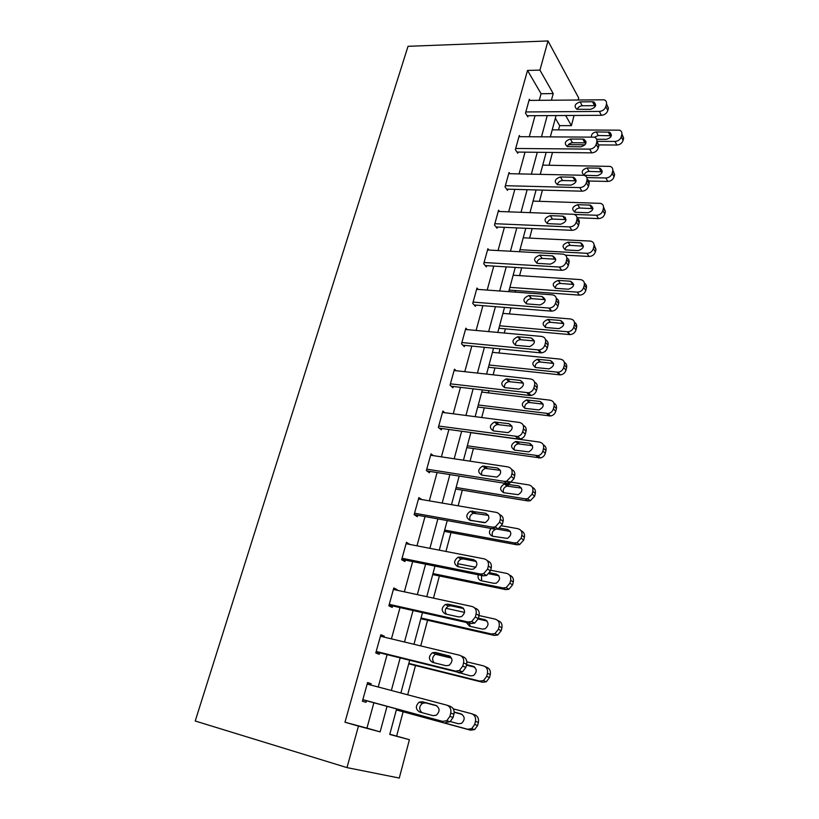 <?xml version="1.0" encoding="UTF-8"?>
<svg xmlns="http://www.w3.org/2000/svg" width="819" height="819" viewBox="0 0 819 819"><rect width="100%" height="100%" fill="white"/><g stroke="black" fill="none" stroke-linecap="round" stroke-linejoin="round"><path stroke-width="1.23" d="M389.803 734.223L409.408 739.68L399.283 778.05L346.98 767.608L195.219 721.007L408.026 46.314L548.003 40.95L539.936 70.117L527.518 70.434L344.973 722.235L366.943 728.111L373.884 702.794M548.003 40.95L578.695 97.983L578.214 99.805M574.078 115.459L571.396 125.635L565.663 115.51M558.527 129.842L559.643 125.645L571.396 125.635M396.652 736.046L403.132 711.783M407.667 694.799L415.489 665.519M420.731 645.904L427.579 620.249M433.486 598.136L439.404 575.952M445.945 551.453L450.982 532.596M458.138 505.804L462.315 490.141M470.055 461.179L473.423 448.566M481.705 417.526L484.295 407.842M488.298 392.844L488.882 390.683M493.11 374.815L494.952 367.946M498.945 352.979L500.051 348.853M504.269 333.026L505.384 328.849M509.377 313.912L510.984 307.913M515.192 292.117L515.622 290.54M519.594 275.634L521.683 267.823M529.617 238.104L532.166 228.562M539.445 201.31L542.434 190.11M549.078 165.233L552.497 152.436M559.643 125.645L555.343 118.253M378.224 687.008L387.1 654.647M391.431 638.871L400.02 607.585M404.351 591.83L412.653 561.578M416.973 545.833L425.01 516.574M429.32 500.849L437.09 472.553M441.4 456.859L448.914 429.484M453.214 413.81L460.483 387.336M464.782 371.683L471.816 346.068M476.095 330.456L482.903 305.671M487.182 290.08L493.765 266.103M498.034 250.553L504.402 227.344M508.66 211.824L514.834 189.363M519.072 173.894L525.04 152.15M529.279 136.722L535.053 115.684M539.281 100.287L541.083 93.745L527.518 70.434M530.026 100.399L529.34 99.263L525.501 113.114L527.815 116.871L528.132 115.714M520.045 136.691L519.287 135.514L515.366 149.642L517.751 153.255L518.079 152.078M509.879 173.71L509.039 172.492L505.036 186.906L507.493 190.377L507.831 189.179M499.518 211.486L498.576 210.217L494.492 224.938L497.02 228.255L497.368 227.027M488.953 250.051L487.889 248.73L483.722 263.749L486.343 266.912L486.691 265.663M478.194 289.424L476.986 288.042L472.737 303.378L475.429 306.378L475.788 305.098M467.25 329.647L465.857 328.184L461.517 343.847L464.291 346.672L464.66 345.362M456.111 370.731L454.484 369.174L450.051 385.176L452.917 387.817L453.286 386.486M444.799 412.715L442.874 411.056L438.339 427.405L441.308 429.852L441.676 428.491M433.343 455.64L431.009 453.839L426.371 470.546L429.432 472.798L429.821 471.406M421.805 499.559L418.878 497.573L414.148 514.639L417.301 516.687L417.69 515.264M409.643 544.41L406.48 542.27L401.648 559.725L404.903 561.547L405.303 560.094M396.969 590.233L397.133 589.649L393.806 587.97L388.861 605.825L392.219 607.422L392.629 605.927M384.019 637.09L384.275 636.158L380.845 634.715L375.778 652.978L379.258 654.33L379.678 652.804M370.772 685.042L371.13 683.732L367.588 682.534L362.407 701.218L365.991 702.323L366.421 700.767M346.98 767.608L358.466 726.095L380.129 731.869L387.039 706.377M344.973 722.235L358.466 726.095M396.591 708.978L389.752 734.438L409.408 739.68M556.07 115.561L550.358 136.793M546.171 152.375L540.274 174.324M536.076 189.947L529.985 212.623M525.778 228.286L519.471 251.72M515.253 267.424L508.742 291.656M504.514 307.391L497.788 332.432M493.54 348.208L486.588 374.099M482.34 389.905L475.143 416.666M470.884 432.514L463.452 460.186M459.183 476.054L451.494 504.668M447.225 520.567L439.271 550.153M434.991 566.083L426.771 596.682M422.481 612.632L413.974 644.287M409.684 660.247L400.88 692.997M551.433 100.133L553.214 93.55L539.936 70.117M391.349 690.478L400.184 657.892M404.494 642.004L413.032 610.513M417.342 594.645L425.593 564.189M429.893 548.341L437.878 518.888M442.168 503.061L449.897 474.59M454.176 458.783L461.65 431.244M465.929 415.468L473.147 388.83M477.416 373.085L484.408 347.307M488.667 331.603L495.423 306.664M499.682 290.991L506.224 266.871M510.462 251.228L516.789 227.887M521.017 212.285L527.149 189.701M531.367 174.14L537.295 152.283M541.502 136.763L547.235 115.612M541.083 93.745L553.214 93.55M366.943 728.111L380.129 731.869M406.152 543.488L409.705 544.174M393.56 588.881L397.133 589.649M380.681 635.298L384.275 636.158M367.516 682.78L371.13 683.732M529.023 100.409L604.197 99.795C606.111 100.614 606.859 102.088 606.439 104.208L605.825 106.593C604.76 109.5 602.61 111.108 599.354 111.425L525.818 111.957M527.108 115.725L601.381 115.305L599.354 111.425M592.506 101.751L593.867 101.965C596.949 105.088 595.833 107.555 590.53 109.347L576.883 109.265C573.761 106.183 574.846 103.726 580.128 101.894L592.506 101.751L594.543 105.651L595.597 105.774M577.221 109.357C578.132 107.187 579.801 105.999 582.227 105.774L594.543 105.651M606.51 103.849L608.425 108.128L607.821 110.504C606.766 113.401 604.617 114.998 601.381 115.305M568.437 144.697L585.022 144.809M598.484 144.902L616.871 145.035C620.003 144.779 622.071 143.243 623.075 140.448L623.658 138.135L621.908 134.019M552.231 129.842L619.614 130.18C621.478 131.009 622.215 132.453 621.816 134.511L621.232 136.824C620.229 139.639 618.14 141.175 614.997 141.441L596.908 141.339M585.994 141.278L585.032 141.278M611.373 135.739L598.259 135.524L594.461 137.234M596.672 139.271L606.439 139.312C611.568 137.633 612.632 135.248 609.633 132.166L596.324 131.931C593.069 132.412 591.41 134.081 591.338 136.947M518.97 136.681L594.205 137.152C596.386 137.94 597.256 139.506 596.816 141.841L596.191 144.277C595.106 147.236 592.936 148.853 589.66 149.119L515.694 148.464M516.973 152.068L591.758 152.856L589.66 149.119M582.811 139.097L583.896 139.24C587.336 142.393 586.302 144.922 580.794 146.847L567.342 146.621C563.871 143.52 564.875 140.991 570.362 139.035L582.811 139.097L584.92 142.854L585.984 142.997M567.393 146.632C568.232 144.287 569.942 142.997 572.522 142.772L584.92 142.854M596.928 141.185L598.873 145.608L598.249 148.034C597.174 150.983 595.014 152.59 591.758 152.856M508.701 173.679L583.978 175.297C586.445 176.034 587.448 177.682 586.988 180.262L586.353 182.75C585.257 185.759 583.056 187.387 579.77 187.602L505.374 185.698M506.623 189.148L581.93 191.185L579.77 187.602M572.901 177.211L573.679 177.293C577.518 180.456 576.566 183.067 570.853 185.125L557.637 184.746C553.777 181.644 554.688 179.044 560.38 176.945L572.901 177.211L575.092 180.815L576.146 180.979M557.391 184.695C558.128 182.146 559.868 180.764 562.622 180.538L575.092 180.815M587.131 179.279C588.881 180.262 589.547 181.787 589.117 183.876L588.482 186.353C587.397 189.363 585.206 190.97 581.93 191.185M587.418 180.979L607.77 181.439C610.923 181.224 613.011 179.689 614.035 176.832L614.619 174.488L612.837 170.219M542.741 165.131L610.165 166.4C612.284 167.199 613.134 168.734 612.714 170.997L612.121 173.362C611.097 176.218 608.998 177.764 605.835 177.989L586.844 177.59M602.272 171.836L589.076 171.417C586.496 171.621 584.838 172.901 584.101 175.266M599.139 168.161L587.08 167.956C581.777 169.789 580.814 172.236 584.203 175.297L597.235 175.675C602.559 173.874 603.542 171.417 600.184 168.315L599.139 168.161L601.085 171.632M563.933 217.24L565.376 217.301M577.078 217.752L598.484 218.581C601.658 218.407 603.767 216.861 604.801 213.964L605.395 211.558L603.572 207.135M533.077 201.105L600.491 203.368C602.876 204.105 603.859 205.723 603.429 208.221L602.835 210.626C601.791 213.544 599.672 215.09 596.488 215.264L574.262 214.445M592.966 208.65L579.719 208.016C576.975 208.231 575.286 209.603 574.651 212.141M589.782 205.098L577.651 204.699C572.153 206.664 571.273 209.183 575.03 212.244L587.837 212.766C593.365 210.821 594.266 208.302 590.53 205.19L589.782 205.098L591.799 208.425M498.228 211.445L573.505 214.271C576.279 214.926 577.426 216.666 576.955 219.492L576.31 222.031C575.194 225.112 572.972 226.73 569.655 226.904L494.83 223.71M496.048 226.976L571.897 230.323L569.655 226.904M562.796 216.134L563.237 216.165C567.475 219.308 566.635 221.99 560.698 224.211L547.737 223.659C543.478 220.567 544.297 217.905 550.204 215.653L562.796 216.134L565.059 219.574L566.093 219.748M547.194 223.546C547.809 220.802 549.59 219.318 552.508 219.082L565.059 219.574M577.108 218.171C578.92 219.185 579.606 220.782 579.156 222.942L578.511 225.481C577.405 228.542 575.194 230.159 571.897 230.323M487.54 249.979L562.796 254.095C565.888 254.637 567.188 256.46 566.707 259.562L566.042 262.162C564.915 265.284 562.694 266.912 559.367 267.045L484.07 262.5M485.227 265.571L561.65 270.29L559.336 267.045M552.477 255.876L552.549 255.876C557.217 258.988 556.48 261.742 550.327 264.138L537.643 263.38C532.974 260.329 533.691 257.596 539.803 255.17L552.477 255.876L554.811 259.162L555.794 259.336M536.803 263.237C537.284 260.278 539.076 258.681 542.188 258.435L554.811 259.162M566.85 257.872C568.734 258.927 569.451 260.585 568.99 262.848L568.325 265.438C567.209 268.55 564.987 270.168 561.68 270.29L561.65 270.29M476.638 289.312L552.201 294.809C555.384 295.362 556.736 297.266 556.244 300.501L555.558 303.153C554.535 306.132 552.446 307.77 549.303 308.067L473.095 302.098M474.16 304.965L551.187 311.118L548.791 308.057M541.932 296.478C546.652 299.457 546.048 302.272 540.11 304.924L526.975 303.921C522.327 300.89 522.962 298.096 528.9 295.526L541.932 296.478L544.338 299.58L545.249 299.754M526.218 303.788C526.474 300.747 528.194 299.027 531.357 298.618L544.338 299.58M556.336 298.403C558.323 299.498 559.07 301.238 558.599 303.614L557.923 306.255C556.9 309.213 554.821 310.841 551.699 311.138L551.187 311.118M565.479 255.17L589.015 256.46C592.209 256.337 594.328 254.791 595.382 251.832L595.997 249.385L594.092 244.789M523.218 237.797L590.591 241.093C593.273 241.748 594.399 243.458 593.959 246.191L593.345 248.659C592.291 251.628 590.151 253.173 586.947 253.306L520.014 249.713M583.456 246.191L570.167 245.352C567.26 245.567 565.55 247.041 565.038 249.775M580.241 242.782L568.038 242.178C562.336 244.297 561.558 246.877 565.704 249.928L578.255 250.604C583.988 248.515 584.786 245.915 580.661 242.823L582.319 245.966M509.172 290.069L579.371 295.127C582.575 295.035 584.705 293.489 585.769 290.489L586.394 287.981C586.824 285.851 586.158 284.254 584.408 283.19M513.165 275.215L580.476 279.607C583.466 280.159 584.735 281.941 584.295 284.951L583.671 287.459C582.596 290.479 580.456 292.035 577.241 292.127L509.899 287.367M573.73 284.49L560.431 283.435C557.34 283.661 555.62 285.247 555.241 288.175M570.495 281.234L558.22 280.415C552.323 282.709 551.648 285.35 556.183 288.36L568.478 289.22C574.416 286.957 575.112 284.295 570.567 281.234L572.655 284.265M498.904 328.276L569.973 334.602C572.993 334.347 574.999 332.79 575.962 329.934L576.596 327.385C577.037 325.133 576.341 323.464 574.488 322.369M502.907 313.38L570.485 318.97C573.566 319.533 574.887 321.386 574.426 324.519L573.791 327.078C572.809 329.955 570.802 331.521 567.772 331.777L499.57 325.778M563.779 323.566L550.214 322.287C547.072 322.676 545.434 324.375 545.28 327.375M560.554 320.475L547.931 319.43C542.209 321.867 541.615 324.58 546.13 327.549L558.855 328.644C564.578 326.136 565.151 323.413 560.554 320.475L562.786 323.351M488.431 367.25L560.37 374.887C563.206 374.488 565.069 372.921 565.949 370.208L566.594 367.598C567.055 365.233 566.308 363.472 564.342 362.346M492.434 352.324L560.401 359.152C563.503 359.787 564.823 361.701 564.352 364.905L563.697 367.526C562.817 370.249 560.943 371.826 558.097 372.225L489.035 364.977M553.603 363.441L539.711 361.957C536.568 362.551 535.042 364.373 535.124 367.403M550.409 360.544L537.366 359.265C531.889 361.885 531.388 364.65 535.872 367.557L549.037 368.878C554.504 366.175 554.954 363.401 550.409 360.544L552.712 363.237M477.743 407.023L550.552 415.991C553.194 415.458 554.924 413.912 555.722 411.333L556.388 408.671C556.869 406.142 556.05 404.31 553.941 403.153M481.756 392.066L550.112 400.194C553.234 400.89 554.555 402.887 554.064 406.163L553.398 408.835C552.59 411.425 550.859 412.981 548.198 413.513L478.286 404.975M543.181 404.136L529.013 402.467C525.859 403.276 524.457 405.221 524.784 408.282M540.049 401.453L526.576 399.948C521.355 402.753 520.956 405.569 525.389 408.405L538.994 409.94C544.195 407.063 544.543 404.238 540.049 401.453L542.424 403.972M466.83 447.614L540.499 457.954C542.946 457.319 544.543 455.773 545.28 453.337L545.956 450.614C546.457 447.911 545.567 445.976 543.273 444.809M470.853 432.627L539.598 442.106C542.741 442.884 544.062 444.942 543.56 448.29L542.874 451.023C542.137 453.48 540.53 455.026 538.073 455.671L467.311 445.812M532.504 445.69L518.089 443.837C514.946 444.871 513.667 446.939 514.271 450.03M529.473 443.233L515.581 441.513C510.606 444.471 510.309 447.338 514.69 450.112L528.726 451.863C533.66 448.832 533.906 445.956 529.473 443.233L531.92 445.567M455.692 489.045L527.886 500.931L530.2 500.808L534.612 496.242L535.309 493.468C535.821 490.55 534.838 488.513 532.35 487.346M506.05 481.337L528.859 484.93C532.022 485.769 533.343 487.909 532.821 491.339L532.125 494.133L527.692 498.72L525.368 498.853L456.111 487.5M521.57 488.124L506.961 486.107C503.818 487.377 502.682 489.557 503.552 492.68M518.662 485.913L504.371 483.978C499.641 487.08 499.436 489.987 503.767 492.721L518.202 494.686C522.88 491.502 523.034 488.585 518.662 485.913L521.201 488.042M444.328 531.357L516.922 544.789L519.645 544.574L523.71 540.09L524.416 537.254C524.948 534.101 523.853 531.941 521.13 530.794M501.75 525.818L517.884 528.685C521.068 529.606 522.389 531.818 521.857 535.329L521.14 538.185L517.055 542.7L514.322 542.915L444.666 530.077M470.065 520.188L484.479 522.747M510.35 531.47L497.461 529.156M495.73 529.269L495.618 529.299C492.475 530.794 491.482 533.118 492.639 536.25M491.062 528.45C488.493 532.002 489.004 534.602 492.598 536.25L507.432 538.421C511.865 535.114 511.926 532.145 507.616 529.514L499.754 528.112M495.976 527.436L494.911 527.241M432.708 574.58L505.722 589.608L508.814 589.301L512.571 584.899L513.288 582.002C513.841 578.562 512.612 576.3 509.623 575.194M490.642 570.219L506.674 573.402C509.868 574.406 511.189 576.699 510.636 580.302L509.909 583.22L506.142 587.643L503.03 587.95L432.985 573.566M457.626 563.667L475.839 567.28M498.853 575.757L488.953 573.781M481.562 575.481L481.541 580.804M478.276 574.815C477.538 577.835 478.511 579.811 481.183 580.732L493.99 583.343L496.396 583.118C500.593 579.698 500.573 576.689 496.334 574.078L489.701 572.757M465.499 329.484L541.492 336.425C544.707 337.049 546.048 339.025 545.546 342.342L544.85 345.055C543.908 347.88 541.963 349.518 539.015 349.969L461.875 342.537M462.827 345.188L540.489 352.846L538.022 349.959M531.152 337.96C535.841 340.868 535.339 343.745 529.668 346.58L516.072 345.342C511.466 342.383 511.998 339.527 517.68 336.763L531.152 337.96L534.459 341.042M515.427 345.229C515.438 342.147 517.045 340.294 520.229 339.68L533.65 340.888M545.577 339.803C547.676 340.929 548.474 342.751 547.983 345.26L547.297 347.962C546.365 350.778 544.43 352.405 541.492 352.846L540.489 352.846M454.115 370.505L530.558 378.962C533.783 379.658 535.135 381.705 534.612 385.094L533.896 387.868C533.046 390.55 531.234 392.188 528.49 392.762L450.419 383.845M451.208 386.24L529.565 395.475L527.006 392.792M520.147 380.354C524.774 383.19 524.385 386.128 518.99 389.148L504.944 387.663C500.378 384.766 500.808 381.849 506.224 378.91L520.147 380.354L523.392 383.22M504.432 387.571C504.187 384.459 505.671 382.473 508.865 381.644L522.727 383.087M534.531 382.094C536.783 383.241 537.643 385.155 537.131 387.827L536.425 390.591C535.575 393.263 533.783 394.881 531.04 395.454L529.565 395.475M442.495 412.407L519.379 422.44C522.624 423.208 523.976 425.337 523.433 428.818L522.706 431.654C521.918 434.193 520.249 435.81 517.7 436.496L438.718 426.034M439.25 428.153L518.396 439.066L515.745 436.578M508.896 423.679C513.462 426.464 513.175 429.453 508.056 432.637L493.56 430.927C489.045 428.081 489.373 425.112 494.543 422.01L508.896 423.679L512.049 426.31M493.233 430.866C492.721 427.713 494.062 425.604 497.266 424.539L511.558 426.218M523.208 425.296C525.634 426.474 526.576 428.48 526.044 431.337L525.317 434.162C524.539 436.701 522.88 438.308 520.341 438.984L518.396 439.066M430.62 455.231L507.944 466.902C511.21 467.751 512.561 469.952 511.998 473.515L511.261 476.423L506.633 481.203L504.228 481.357L426.76 469.154M426.914 470.945L506.971 483.63L504.228 481.357M497.389 467.987C501.893 470.73 501.709 473.761 496.846 477.088L481.92 475.153C477.467 472.358 477.702 469.338 482.616 466.093L497.389 467.987L500.419 470.362M481.818 475.133C481.019 471.939 482.227 469.696 485.432 468.407L500.143 470.311M511.588 469.461C514.219 470.638 515.253 472.758 514.701 475.829L513.963 478.716L509.367 483.476L506.971 483.63M418.489 498.986L496.253 512.366C499.529 513.298 500.88 515.591 500.307 519.246L499.549 522.215L495.28 526.924L492.444 527.16L414.537 513.216M414.148 514.629L495.29 529.207L492.444 527.16M485.616 513.298C490.059 516.001 489.967 519.082 485.36 522.542L470.014 520.382C465.632 517.618 465.776 514.547 470.444 511.169L485.616 513.298L488.472 515.407L473.362 513.267C470.147 514.803 469.082 517.188 470.178 520.413M499.651 514.619C502.528 515.765 503.675 518.007 503.101 521.334L502.354 524.283L498.106 528.972L495.29 529.207M406.081 543.714L484.295 558.886C487.592 559.909 488.943 562.295 488.339 566.031L487.571 569.072L483.619 573.689L480.395 574.027L402.047 558.261M401.74 559.377L483.333 575.829L480.395 574.027M473.577 559.653C477.948 562.336 477.948 565.468 473.577 569.041L471.079 569.287L457.841 566.646C453.521 563.902 453.583 560.78 458.016 557.278L460.37 557.074L473.577 559.653L476.054 561.22M458.333 566.738C456.91 563.482 457.811 560.954 461.036 559.152L463.37 558.947L476.228 561.465M487.387 560.81C490.55 561.906 491.83 564.26 491.236 567.884L490.468 570.904L486.547 575.501L483.333 575.829M393.396 589.455L472.051 606.49C475.368 607.606 476.719 610.073 476.095 613.912L475.307 617.024L471.652 621.549L468.069 621.99L389.271 604.33M389.056 605.128L471.109 623.546L468.069 621.99M461.261 607.074C465.571 609.756 465.642 612.94 461.486 616.625L458.701 616.942L445.393 613.974C441.124 611.24 441.113 608.067 445.341 604.463L447.973 604.176L461.261 607.074L463.216 608.118M446.283 614.178C444.461 610.892 445.188 608.2 448.464 606.091L451.085 605.814L463.615 608.558M474.611 607.893L475.061 608.128C478.357 609.244 479.709 611.701 479.095 615.519L478.306 618.611L474.682 623.116L471.109 623.546M420.843 618.724L494.267 635.421L497.717 635.022L501.177 630.712L501.914 627.743C502.477 624.078 501.167 621.703 497.962 620.628L497.686 620.474M479.084 615.571L495.208 619.123C498.423 620.208 499.744 622.583 499.17 626.269L498.433 629.258L494.942 633.589L491.482 633.988L421.038 617.997M446.017 608.292L464.568 612.377M487.029 621.007L478.183 619.041M469.195 623.116L470.27 626.361M466.339 622.481L469.522 626.197L482.401 629.105L485.083 628.808C489.076 625.286 488.974 622.225 484.797 619.635L478.409 618.222M380.425 636.23L459.52 655.22C462.858 656.418 464.199 658.998 463.564 662.929L462.755 666.113L459.367 670.546L455.446 671.078L376.208 651.453M376.075 651.914L458.589 672.379L455.446 671.078M448.648 655.62C452.897 658.302 453.04 661.537 449.088 665.315L446.027 665.714L432.647 662.417C428.439 659.674 428.357 656.449 432.381 652.743L435.288 652.395L449.948 656.183M434.09 662.776C431.767 659.5 432.268 656.623 435.616 654.125L438.503 653.777L450.583 656.695M461.24 655.988L462.633 656.603C465.96 657.8 467.301 660.36 466.666 664.281L465.868 667.444L462.5 671.856L458.589 672.379M408.722 663.83L482.555 682.268L486.322 681.777L489.537 677.548L490.284 674.518C490.868 670.761 489.547 668.304 486.332 667.137L485.155 666.615M466.861 661.844L483.486 665.867C486.711 667.035 488.032 669.512 487.448 673.29L486.691 676.34L483.456 680.579L479.668 681.08L408.835 663.4M435.421 654.227L451.576 658.138M474.825 667.209L466.441 665.171M458.241 672.297L458.865 672.993M455.804 671.693L470.546 675.9L473.495 675.521C477.282 671.908 477.119 668.806 473.003 666.216L466.574 664.649M367.158 684.08L446.693 705.108C450.041 706.408 451.392 709.08 450.737 713.124L449.897 716.379L446.754 720.72L442.516 721.355L362.837 699.651M362.807 699.774L442.516 721.355M435.749 705.313C439.926 708.015 440.141 711.301 436.363 715.182L433.056 715.652L419.594 712.008C415.448 709.244 415.305 705.958 419.154 702.159L422.297 701.74L436.261 705.487M421.928 712.643C418.796 709.5 418.99 706.377 422.502 703.286L425.624 702.866L436.998 705.886M447.42 705.364L449.918 706.224C453.255 707.524 454.596 710.175 453.951 714.188L453.122 717.434L450 721.754L445.771 722.378M396.335 709.93L470.577 730.179L474.641 729.596L477.62 725.46L478.398 722.358C478.992 718.509 477.672 715.96 474.447 714.711L472.205 713.933M453.265 708.855L471.498 713.687C474.744 714.946 476.064 717.505 475.46 721.375L474.682 724.498L471.683 728.654L467.598 729.248L396.365 709.817M462.121 714.383L454.176 712.264M450.307 721.549L458.425 723.761L461.609 723.31C465.223 719.604 464.997 716.451 460.933 713.851L454.176 712.049M608.425 108.128L606.439 104.208M607.821 110.504L605.825 106.593M580.128 101.894L582.227 105.774M614.997 141.441L616.871 145.035M621.232 136.824L623.075 140.448M621.816 134.511L623.658 138.135M610.196 135.555L608.302 131.941M598.259 135.524L596.324 131.931M598.873 145.608L596.816 141.841M598.249 148.034L596.191 144.277M570.362 139.035L572.522 142.772M589.117 183.876L586.988 180.262M588.482 186.353L586.353 182.75M560.38 176.945L562.622 180.538M605.835 177.989L607.77 181.439M612.121 173.362L614.035 176.832M612.714 170.997L614.619 174.488M589.076 171.417L587.08 167.956M596.488 215.264L598.484 218.581M602.835 210.626L604.801 213.964M603.429 208.221L605.395 211.558M579.719 208.016L577.651 204.699M579.156 222.942L576.955 219.492M578.511 225.481L576.31 222.031M550.204 215.653L552.508 219.082M568.99 262.848L566.707 259.562M568.325 265.438L566.042 262.162M539.803 255.17L542.188 258.435M558.599 303.614L556.244 300.501M557.923 306.255L555.558 303.153M529.176 295.536L531.644 298.628M586.947 253.306L589.015 256.46M593.345 248.659L595.382 251.832M593.959 246.191L595.997 249.385M570.167 245.352L568.038 242.178M577.211 292.127L579.35 295.127M583.671 287.459L585.769 290.489M584.295 284.951L586.394 287.981M560.431 283.435L558.22 280.415M567.27 331.756L569.481 334.582M573.791 327.078L575.962 329.934M574.426 324.519L576.596 327.385M550.491 322.307L548.218 319.451M557.125 372.215L559.408 374.867M563.697 367.526L565.949 370.208M564.352 364.905L566.594 367.598M540.345 361.967L537.991 359.285M546.764 413.534L549.119 416.001M553.398 408.835L555.722 411.333M554.064 406.163L556.388 408.671M529.985 402.467L527.559 399.959M536.179 455.733L538.615 458.016M542.874 451.023L545.28 453.337M543.56 448.29L545.956 450.614M519.41 443.816L516.902 441.482M525.368 498.853L527.886 500.931M532.125 494.133L534.612 496.242M532.821 491.339L535.309 493.468M508.609 486.036L506.019 483.906M514.322 542.915L516.922 544.789M521.14 538.185L523.71 540.09M521.857 535.329L524.416 537.254M510.237 531.449L507.616 529.514M503.03 587.95L505.722 589.608M509.909 583.22L512.571 584.899M510.636 580.302L513.288 582.002M498.74 575.603L496.334 574.078M547.983 345.26L545.546 342.342M547.297 347.962L544.85 345.055M518.335 336.773L520.874 339.69M537.131 387.827L534.612 385.094M536.425 390.591L533.896 387.868M507.248 378.91L509.879 381.634M526.044 431.337L523.433 428.818M525.317 434.162L522.706 431.654M495.915 421.969L498.638 424.508M514.701 475.829L511.998 473.515M513.963 478.716L511.261 476.423M484.326 466.001L487.141 468.325M503.101 521.334L500.307 519.246M502.354 524.283L499.549 522.215M472.481 511.025L475.389 513.124M491.236 567.884L488.339 566.031M490.468 570.904L487.571 569.072M460.37 557.074L463.37 558.947M479.095 615.519L476.095 613.912M478.306 618.611L475.307 617.024M447.973 604.176L451.085 605.814M491.482 633.988L494.267 635.421M498.433 629.258L501.177 630.712M499.17 626.269L501.914 627.743M486.691 620.648L484.797 619.635M466.666 664.281L463.564 662.929M465.868 667.444L462.755 666.113M435.288 652.395L438.503 653.777M479.668 681.08L482.555 682.268M486.691 676.34L489.537 677.548M487.448 673.29L490.284 674.518M474.252 666.758L473.003 666.216M453.951 714.188L450.737 713.124M453.122 717.434L449.897 716.379M422.297 701.74L425.624 702.866M467.598 729.248L470.577 730.179M474.682 724.498L477.62 725.46M475.46 721.375L478.398 722.358M593.867 101.965L595.689 105.446M611.414 135.585L609.633 132.166M583.896 139.24L585.984 142.977M573.679 177.293L575.859 180.907M602.139 171.795L600.184 168.315M592.546 208.528L590.53 205.19M563.237 216.165L565.489 219.615M561.68 270.29L559.367 267.045M552.549 255.876L554.883 259.162M551.699 311.138L549.303 308.067M528.9 295.526L531.357 298.618M582.739 246.007L580.661 242.823M577.241 292.127L579.371 295.127M572.727 284.265L570.567 281.234M567.772 331.777L569.973 334.602M550.214 322.287L547.931 319.43M558.097 372.225L560.37 374.887M539.711 361.957L537.366 359.265M548.198 413.513L550.552 415.991M529.013 402.467L526.576 399.948M538.073 455.671L540.499 457.954M518.089 443.837L515.581 441.513M527.692 498.72L530.2 500.808M506.961 486.107L504.371 483.978M517.055 542.7L519.645 544.574M506.142 587.643L508.814 589.301M541.492 352.846L539.015 349.969M517.68 336.763L520.229 339.68M531.04 395.454L528.49 392.762M506.224 378.91L508.865 381.644M520.341 438.984L517.7 436.496M494.543 422.01L497.266 424.539M509.367 483.476L506.633 481.203M482.616 466.093L485.432 468.407M498.106 528.972L495.28 526.924M470.444 511.169L473.362 513.267M486.547 575.501L483.619 573.689M458.016 557.278L461.036 559.152M474.682 623.116L471.652 621.549M445.341 604.463L448.464 606.091M494.942 633.589L497.717 635.022M462.5 671.856L459.367 670.546M432.381 652.743L435.616 654.125M483.456 680.579L486.322 681.777M450 721.754L446.754 720.72M419.154 702.159L422.502 703.286M471.683 728.654L474.641 729.596"/></g></svg>
